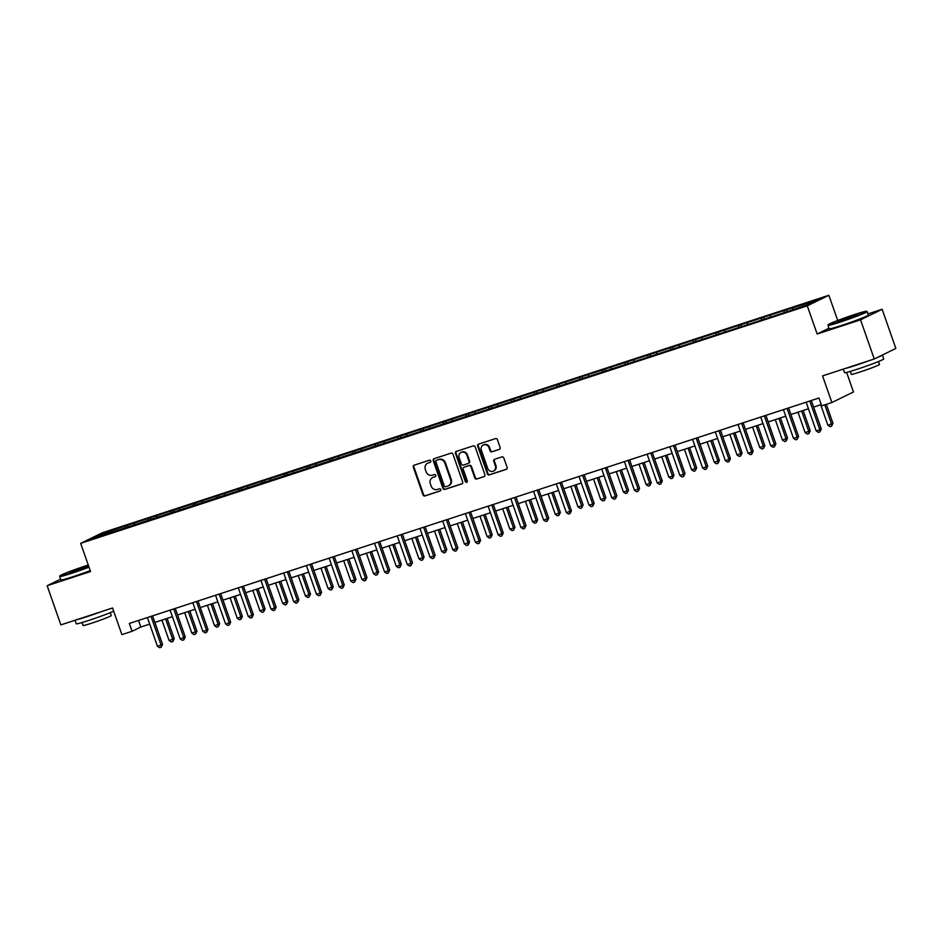 <?xml version="1.0" encoding="UTF-8"?>
<svg xmlns="http://www.w3.org/2000/svg" width="943" height="943" viewBox="0 0 943 943"><rect width="100%" height="100%" fill="white"/><g stroke="black" fill="none" stroke-linecap="round" stroke-linejoin="round"><path stroke-width="1.41" d="M430.751 460.974A1.143 1.049 -116 0 0 429.371 460.219L414.189 465.182A1.627 1.497 -116 0 0 413.305 467.198L422.994 494.875A1.627 1.497 -116 0 0 424.963 495.935L440.145 490.973A1.143 1.049 -116 0 0 440.77 489.57A1.143 1.049 -116 0 0 439.391 488.828L437.422 489.464A5.222 4.809 -116 0 1 431.128 486.034L430.326 483.735A5.222 4.809 -116 0 1 433.179 477.323L435.136 476.675A1.143 1.049 -116 0 0 435.76 475.272A1.143 1.049 -116 0 0 434.381 474.518L432.424 475.166A5.222 4.809 -116 0 1 426.118 471.736L425.317 469.437A5.222 4.809 -116 0 1 428.169 463.013L430.126 462.376A1.143 1.049 -116 0 0 430.751 460.974M499.248 449.469A1.627 1.497 -116 0 0 500.132 447.465L497.409 439.697A1.627 1.497 -116 0 0 495.44 438.625L478.584 444.141A1.627 1.497 -116 0 0 477.688 446.145L487.378 473.822A1.627 1.497 -116 0 0 489.346 474.895L506.214 469.378A1.627 1.497 -116 0 0 507.11 467.374L503.821 457.992A1.627 1.497 -116 0 0 501.853 456.919L494.639 459.276A1.627 1.497 -116 0 0 493.743 461.292L495.37 465.936A4.361 4.02 -116 0 1 493.46 471.111A4.361 4.02 -116 0 1 487.731 468.435L481.343 450.212A4.361 4.02 -116 0 1 483.252 445.049A4.361 4.02 -116 0 1 488.993 447.713L490.054 450.754A1.627 1.497 -116 0 0 492.022 451.827L499.59 449.292M60.635 579.143L47.15 585.721L60.859 624.891L112.559 607.987L121.883 634.615L132.079 631.291L129.332 623.453L818.96 398.017L821.707 405.844L831.891 402.52L853.486 391.982L846.625 372.402M828.968 328.235L817.157 334.011L860.546 319.83L874.255 358.988L822.567 375.892L831.891 402.52M817.157 334.011L807.279 305.815L80.674 543.345L102.257 532.795L828.873 295.277L807.279 305.815M47.15 585.721L90.54 571.541L80.674 543.345M452.958 454.231A1.627 1.497 -116 0 0 450.99 453.159L434.134 458.663A1.627 1.497 -116 0 0 433.238 460.679L442.927 488.356A1.627 1.497 -116 0 0 444.896 489.417L461.764 483.912A1.627 1.497 -116 0 0 462.659 481.908L452.958 454.231M456.353 451.402L473.221 445.886A1.627 1.497 -116 0 1 475.189 446.958L484.879 474.635A1.627 1.497 -116 0 1 483.995 476.639L476.769 478.997A1.627 1.497 -116 0 1 474.8 477.936L470.875 466.702A1.627 1.497 -116 0 0 468.907 465.642L464.121 467.198A1.627 1.497 -116 0 0 463.225 469.201L467.315 480.895A1.143 1.049 -116 0 1 466.82 482.25A1.143 1.049 -116 0 1 465.323 481.543L455.469 453.406A1.627 1.497 -116 0 1 456.353 451.402M860.546 319.83L882.141 309.28L895.85 348.45L874.255 358.988M786.344 309.858L127.588 525.204L100.701 534.339L91.836 538.665L781.947 313.406L808.835 304.283L817.699 299.945L786.344 309.858L786.898 311.449M784.187 312.333L784.211 310.895M770.207 316.907L770.231 315.469M761.472 319.76L761.496 318.321M747.493 324.333L747.516 322.895M738.758 327.186L738.782 325.748M724.778 331.759L724.802 330.321M716.032 334.612L716.067 333.174M702.063 339.185L702.087 337.747M693.317 342.038L693.353 340.6M679.337 346.611L679.373 345.173M670.603 349.464L670.638 348.026M656.623 354.038L656.658 352.599M647.888 356.89L647.912 355.452M633.908 361.464L633.944 360.026M625.174 364.316L625.197 362.878M611.194 368.89L611.217 367.44M602.459 371.742L602.483 370.304M588.479 376.316L588.503 374.866M579.745 379.169L579.768 377.73M565.765 383.742L565.788 382.292M557.03 386.595L557.054 385.157M543.05 391.168L543.074 389.718M534.316 394.021L534.339 392.583M520.336 398.594L520.359 397.144M511.601 401.447L511.625 400.009M497.621 406.009L497.645 404.571M488.875 408.873L488.91 407.435M474.907 413.435L474.93 411.997M466.16 416.299L466.196 414.861M452.18 420.861L452.216 419.423M443.446 423.725L443.481 422.287M429.466 428.287L429.501 426.849M420.731 431.151L420.767 429.702M406.751 435.713L406.787 434.275M398.017 438.578L398.04 437.128M384.037 443.139L384.06 441.701M375.302 446.004L375.326 444.554M361.322 450.565L361.346 449.127M352.588 453.43L352.611 451.98M338.608 457.992L338.631 456.553M329.873 460.856L329.897 459.406M315.893 465.418L315.917 463.98M307.159 468.27L307.182 466.832M293.179 472.844L293.202 471.406M284.444 475.696L284.468 474.258M270.464 480.27L270.488 478.832M261.73 483.122L261.753 481.684M247.75 487.696L247.773 486.258M239.003 490.549L239.039 489.111M225.023 495.122L225.059 493.684M216.289 497.975L216.324 496.537M202.309 502.548L202.344 501.11M193.574 505.401L193.61 503.963M179.594 509.974L179.63 508.536M170.86 512.827L170.883 511.389M156.88 517.401L156.915 515.962M148.145 520.253L148.169 518.815M134.165 524.827L134.189 523.389M125.431 527.679L125.454 526.241M101.809 535.4L100.701 534.339M837.702 320.49L828.873 295.277M882.141 309.28L867.973 313.913M132.079 631.291L140.825 627.012L149.689 624.113M154.864 622.427L172.404 616.687M177.579 615.001L195.118 609.261M200.293 607.575L217.845 601.834M223.008 600.149L240.559 594.408M245.722 592.723L263.274 586.982M268.449 585.297L285.988 579.556M291.163 577.87L308.703 572.13M313.878 570.444L331.417 564.716M336.592 563.018L354.132 557.289M359.307 555.592L376.846 549.863M382.021 548.166L399.561 542.437M404.736 540.74L422.275 535.011M427.45 533.314L445.002 527.585M450.165 525.888L467.716 520.159M472.879 518.461L490.431 512.733M495.605 511.035L513.145 505.307M518.32 503.609L535.86 497.88M541.034 496.183L558.574 490.454M563.749 488.757L581.289 483.028M586.463 481.331L604.003 475.602M609.178 473.905L626.718 468.176M631.893 466.479L649.432 460.75M654.607 459.064L672.159 453.324M677.322 451.638L694.873 445.898M700.036 444.212L717.588 438.471M722.762 436.786L740.302 431.045M745.477 429.36L763.017 423.619M768.191 421.934L785.731 416.193M790.906 414.507L808.446 408.767M813.62 407.081L821.259 404.582M792.922 309.481L792.945 308.043M138.527 620.447L140.825 627.012M128.142 526.795L127.588 525.204M150.856 519.369L150.302 517.778M173.571 511.943L173.017 510.352M196.297 504.517L195.731 502.925M219.012 497.091L218.446 495.499M241.726 489.665L241.16 488.073M264.441 482.238L263.875 480.647M287.155 474.812L286.601 473.221M309.87 467.386L309.316 465.795M332.584 459.96L332.03 458.369M355.299 452.534L354.745 450.943M378.013 445.108L377.459 443.516M400.728 437.682L400.174 436.09M423.442 430.256L422.888 428.664M446.169 422.829L445.603 421.238M468.883 415.403L468.317 413.812M491.598 407.977L491.032 406.386M514.312 400.563L513.758 398.96M537.027 393.137L536.473 391.534M559.741 385.711L559.187 384.107M582.456 378.284L581.902 376.693M605.17 370.858L604.616 369.267M627.885 363.432L627.331 361.841M650.599 356.006L650.045 354.415M673.326 348.58L672.76 346.989M696.04 341.154L695.474 339.563M718.755 333.728L718.189 332.136M741.469 326.302L740.915 324.71M764.184 318.875L763.63 317.284M430.491 462.164L428.747 462.73A5.222 4.809 -116 0 0 428.181 462.966L427.603 463.249M432.601 477.547L433.191 477.264A5.222 4.809 -116 0 1 433.756 477.028L435.501 476.463M414.331 465.135A1.627 1.497 -116 0 0 413.883 466.903L423.572 494.58A1.627 1.497 -116 0 0 425.541 495.653L440.511 490.761M434.275 458.616A1.627 1.497 -116 0 0 433.827 460.384L443.516 488.061A1.627 1.497 -116 0 0 445.485 489.134L462.2 483.676M436.456 460.302A1.143 1.049 -116 0 0 435.831 461.716L444.342 486.01A1.143 1.049 -116 0 0 445.721 486.753L447.795 486.081A5.222 4.809 -116 0 0 450.636 479.657L444.825 463.06A5.222 4.809 -116 0 0 438.53 459.63L437.033 460.019A1.143 1.049 -116 0 0 436.798 460.137M448.361 485.845L448.939 485.562A5.222 4.809 -116 0 0 451.226 479.374L450.636 479.657M437.033 460.019L439.108 459.347A5.222 4.809 -116 0 1 445.402 462.765L451.226 479.374M484.431 476.404L476.769 478.997M464.357 467.08A1.627 1.497 -116 0 1 464.699 466.915L469.484 465.347A1.627 1.497 -116 0 1 471.453 466.42L475.39 477.653A1.627 1.497 -116 0 0 477.358 478.714M456.506 451.355A1.627 1.497 -116 0 0 456.047 453.123L465.901 481.26A1.143 1.049 -116 0 0 467.091 482.05M466.797 455.056A4.361 4.02 -116 0 0 461.056 452.392A4.361 4.02 -116 0 0 459.147 457.555L461.398 463.98A1.627 1.497 -116 0 0 463.367 465.052L468.152 463.484A1.627 1.497 -116 0 0 469.048 461.481L466.797 455.056L467.374 454.774A4.361 4.02 -116 0 0 461.646 452.098L461.056 452.392M468.73 463.202A1.627 1.497 -116 0 0 469.626 461.198L469.048 461.481M467.374 454.774L469.626 461.198M483.252 445.049L483.842 444.766A4.361 4.02 -116 0 1 489.582 447.43L490.643 450.471A1.627 1.497 -116 0 0 492.611 451.544L499.684 449.233M493.46 471.111L494.049 470.828A4.361 4.02 -116 0 0 495.959 465.653L495.37 465.936M494.78 459.229A1.627 1.497 -116 0 0 494.332 460.997L495.959 465.653M478.726 444.094A1.627 1.497 -116 0 0 478.278 445.862L487.967 473.539A1.627 1.497 -116 0 0 489.936 474.612L506.65 469.142M161.948 620.105L169.115 640.568L174.219 638.659L167.123 618.419M174.219 638.659L172.817 641.558L172.758 639.378L165.591 618.914M172.817 641.558L171.367 642.03L169.115 640.568M151.045 616.357A1.662 1.532 -116 0 0 151.104 616.557L161.088 645.071L157.446 646.261L147.462 617.748A1.662 1.532 -116 0 0 147.379 617.559M152.566 615.862L162.55 644.364L161.088 645.071L161.147 647.252L159.685 647.723L157.446 646.261M162.55 644.364L161.147 647.252M88.265 565.034A20.274 1.002 -19.3 0 0 86.261 565.682A20.274 1.002 -19.3 0 0 60.01 575.808A20.274 1.002 -19.3 0 0 72.022 572.637A20.274 1.002 -19.3 0 0 88.842 566.684M89.019 567.191A20.77 1.026 160.7 0 1 72.01 573.191A20.77 1.026 160.7 0 1 59.704 576.491A20.77 1.026 160.7 0 1 59.704 576.432L60.01 575.808M88.583 565.941L69.593 572.531L88.524 565.776M87.263 566.602L71.197 572.224M113.679 611.182A20.77 1.026 160.7 0 1 88.583 620.494A20.77 1.026 160.7 0 1 76.265 623.806L75.027 620.258M101.396 611.642A20.77 1.026 160.7 0 1 87.216 616.581A20.77 1.026 160.7 0 1 76.843 619.657M110.225 612.667L111.25 615.602A14.958 0.743 160.7 0 1 91.884 623.099A14.958 0.743 160.7 0 1 83.019 625.48L81.994 622.557M90.222 570.633A20.77 1.026 160.7 0 1 73.224 576.633A20.77 1.026 160.7 0 1 60.906 579.945L59.704 576.491M854.523 314.538A20.274 1.002 -19.3 0 0 828.272 324.663A20.274 1.002 -19.3 0 0 840.284 321.492A20.274 1.002 -19.3 0 0 866.499 311.273A20.274 1.002 -19.3 0 0 854.523 314.538M827.954 325.347L829.168 328.801A20.77 1.026 160.7 0 0 841.474 325.488A20.77 1.026 160.7 0 0 868.373 315.068L867.171 311.626A20.77 1.026 160.7 0 1 867.171 311.626A20.77 1.026 160.7 0 1 840.272 322.046A20.77 1.026 160.7 0 1 827.954 325.347A20.77 1.026 160.7 0 1 827.966 325.3L828.272 324.663M850.963 316.282L856.963 314.691L837.855 321.386L850.963 316.282M855.525 315.457L839.459 321.091M876.919 357.692A20.77 1.026 160.7 0 0 882.365 355.028L883.732 358.929A20.77 1.026 160.7 0 1 856.833 369.361A20.77 1.026 160.7 0 1 844.527 372.662L843.278 369.114M869.646 360.497A20.77 1.026 160.7 0 1 855.466 365.436A20.77 1.026 160.7 0 1 845.105 368.524M878.487 361.523L879.513 364.458A14.958 0.743 160.7 0 1 860.146 371.966A14.958 0.743 160.7 0 1 851.281 374.336L850.256 371.412M184.675 612.679L191.83 633.142L196.934 631.232L189.838 610.993M196.934 631.232L195.531 634.132L195.472 631.951L188.305 611.488M195.531 634.132L194.081 634.604L191.83 633.142M207.389 605.253L214.544 625.716L219.648 623.806L212.564 603.567M219.648 623.806L218.246 626.706L218.187 624.525L211.02 604.062M218.246 626.706L216.796 627.178L214.544 625.716M173.76 608.93A1.662 1.532 -116 0 0 173.818 609.131L183.802 637.645L180.16 638.835L170.176 610.321A1.662 1.532 -116 0 0 170.094 610.133M175.28 608.435L185.264 636.938L183.802 637.645L183.861 639.825L182.412 640.309L180.16 638.835M185.264 636.938L183.861 639.825M196.474 601.504A1.662 1.532 -116 0 0 196.533 601.717L206.517 630.219L202.875 631.409L192.891 602.895A1.662 1.532 -116 0 0 192.808 602.707M197.995 601.009L207.979 629.511L206.517 630.219L206.576 632.399L205.126 632.883L202.875 631.409M207.979 629.511L206.576 632.399M230.104 597.827L237.271 618.29L242.363 616.38L235.278 596.141M242.363 616.38L240.96 619.28L240.901 617.099L233.746 596.636M240.96 619.28L239.51 619.751L237.271 618.29M252.818 590.401L259.985 610.864L265.077 608.954L257.993 588.715M265.077 608.954L263.675 611.854L263.616 609.673L256.461 589.21M263.675 611.854L262.225 612.325L259.985 610.864M275.533 582.974L282.7 603.437L287.792 601.54L280.708 581.289M287.792 601.54L286.401 604.428L286.342 602.247L279.175 581.784M286.401 604.428L284.939 604.899L282.7 603.437M219.189 594.078A1.662 1.532 -116 0 0 219.248 594.29L229.232 622.793L225.601 623.983L215.605 595.481A1.662 1.532 -116 0 0 215.523 595.281M220.709 593.583L230.693 622.085L229.232 622.793L229.29 624.973L227.841 625.457L225.601 623.983M230.693 622.085L229.29 624.973M241.903 586.652A1.662 1.532 -116 0 0 241.962 586.864L251.946 615.366L248.315 616.557L238.331 588.055A1.662 1.532 -116 0 0 238.249 587.854M243.424 586.157L253.408 614.659L251.946 615.366L252.005 617.547L250.555 618.03L248.315 616.557M253.408 614.659L252.005 617.547M264.629 579.226A1.662 1.532 -116 0 0 264.688 579.438L274.672 607.94L271.03 609.131L261.046 580.629A1.662 1.532 -116 0 0 260.963 580.428M266.15 578.731L276.122 607.233L274.672 607.94L274.731 610.121L273.27 610.604L271.03 609.131M276.122 607.233L274.731 610.121M298.247 575.548L305.414 596.011L310.506 594.114L303.422 573.863M310.506 594.114L309.115 597.002L309.056 594.821L301.89 574.358M309.115 597.002L307.654 597.473L305.414 596.011M287.344 571.8A1.662 1.532 -116 0 0 287.403 572.012L297.387 600.514L293.744 601.705L283.76 573.203A1.662 1.532 -116 0 0 283.678 573.002M288.864 571.305L298.837 599.807L297.387 600.514L297.446 602.695L295.984 603.178L293.744 601.705M298.837 599.807L297.446 602.695M320.962 568.122L328.129 588.585L333.233 586.687L326.137 566.437M333.233 586.687L331.83 589.575L331.771 587.395L324.604 566.932M331.83 589.575L330.368 590.047L328.129 588.585M310.058 564.374A1.662 1.532 -116 0 0 310.117 564.586L320.101 593.088L316.459 594.279L306.475 565.776A1.662 1.532 -116 0 0 306.392 565.576M311.579 563.879L321.551 592.381L320.101 593.088L320.16 595.269L318.699 595.752L316.459 594.279M321.551 592.381L320.16 595.269M343.676 560.696L350.843 581.159L355.947 579.261L348.851 559.01M355.947 579.261L354.544 582.149L354.485 579.969L347.319 559.517M354.544 582.149L353.083 582.621L350.843 581.159M332.773 556.948A1.662 1.532 -116 0 0 332.832 557.16L342.816 585.662L339.174 586.852L329.19 558.35A1.662 1.532 -116 0 0 329.107 558.15M334.293 556.453L344.278 584.955L342.816 585.662L342.875 587.843L341.413 588.326L339.174 586.852M344.278 584.955L342.875 587.843M366.391 553.27L373.558 573.733L378.662 571.835L371.566 551.584M378.662 571.835L377.259 574.723L377.2 572.542L370.033 552.091M377.259 574.723L375.797 575.195L373.558 573.733M355.487 549.521A1.662 1.532 -116 0 0 355.546 549.734L365.53 578.236L361.888 579.426L351.904 550.924A1.662 1.532 -116 0 0 351.822 550.724M357.008 549.026L366.992 577.529L365.53 578.236L365.589 580.416L364.128 580.9L361.888 579.426M366.992 577.529L365.589 580.416M389.105 545.856L396.272 566.307L399.915 565.116L401.376 564.409L394.28 544.158M401.376 564.409L399.973 567.297L399.915 565.116L392.748 544.665M399.973 567.297L398.512 567.769L396.272 566.307M378.202 542.095A1.662 1.532 -116 0 0 378.261 542.308L388.245 570.821L384.603 572L374.619 543.498A1.662 1.532 -116 0 0 374.536 543.298M379.723 541.6L389.707 570.102L388.245 570.821L388.304 572.99L386.842 573.474L384.603 572M389.707 570.102L388.304 572.99M411.832 538.429L418.987 558.881L422.629 557.69L424.091 556.983L416.995 536.732M424.091 556.983L422.688 559.871L422.629 557.69L415.462 537.239M422.688 559.871L421.238 560.342L418.987 558.881M400.916 534.669A1.662 1.532 -116 0 0 400.975 534.881L410.959 563.395L407.317 564.586L397.333 536.072A1.662 1.532 -116 0 0 397.251 535.872M402.437 534.174L412.421 562.676L410.959 563.395L411.018 565.564L409.568 566.048L407.317 564.586M412.421 562.676L411.018 565.564M434.546 531.003L441.701 551.455L445.344 550.264L446.805 549.557L439.721 529.306M446.805 549.557L445.402 552.445L445.344 550.264L438.177 529.813M445.402 552.445L443.953 552.916L441.701 551.455M423.631 527.243A1.662 1.532 -116 0 0 423.69 527.455L433.674 555.969L430.032 557.16L420.048 528.646A1.662 1.532 -116 0 0 419.965 528.445M425.152 526.748L435.136 555.25L433.674 555.969L433.733 558.15L432.283 558.621L430.032 557.16M435.136 555.25L433.733 558.15M457.261 523.577L464.428 544.028L468.058 542.838L469.52 542.131L462.435 521.88M469.52 542.131L468.117 545.019L468.058 542.838L460.903 522.387M468.117 545.019L466.667 545.502L464.428 544.028M446.345 519.817A1.662 1.532 -116 0 0 446.404 520.029L456.388 548.543L452.746 549.734L442.762 521.22A1.662 1.532 -116 0 0 442.68 521.019M447.866 519.322L457.85 547.824L456.388 548.543L456.447 550.724L454.998 551.195L452.746 549.734M457.85 547.824L456.447 550.724M479.975 516.151L487.142 536.602L490.773 535.412L492.234 534.705L485.15 514.454M492.234 534.705L490.831 537.593L490.773 535.412L483.618 514.961M490.831 537.593L489.382 538.076L487.142 536.602M469.06 512.391A1.662 1.532 -116 0 0 469.119 512.603L479.103 541.117L475.472 542.308L465.488 513.794A1.662 1.532 -116 0 0 465.406 513.593M470.581 511.896L480.565 540.398L479.103 541.117L479.162 543.298L477.712 543.769L475.472 542.308M480.565 540.398L479.162 543.298M502.69 508.725L509.857 529.176L513.499 527.986L514.949 527.278L507.864 507.028M514.949 527.278L513.558 530.166L513.499 527.986L506.332 507.534M513.558 530.166L512.096 530.65L509.857 529.176M491.786 504.965A1.662 1.532 -116 0 0 491.845 505.177L501.829 533.691L498.187 534.881L488.203 506.367A1.662 1.532 -116 0 0 488.12 506.167M493.307 504.47L503.279 532.972L501.829 533.691L501.888 535.872L500.427 536.343L498.187 534.881M503.279 532.972L501.888 535.872M525.404 501.299L532.571 521.75L536.213 520.56L537.663 519.852L530.579 499.601M537.663 519.852L536.272 522.74L536.213 520.56L529.047 500.108M536.272 522.74L534.811 523.224L532.571 521.75M514.501 497.55A1.662 1.532 -116 0 0 514.56 497.751L524.544 526.265L520.901 527.455L510.917 498.941A1.662 1.532 -116 0 0 510.835 498.741M516.021 497.044L525.994 525.546L524.544 526.265L524.603 528.445L523.141 528.917L520.901 527.455M525.994 525.546L524.603 528.445M548.119 493.873L555.286 514.324L558.928 513.133L560.378 512.426L553.293 492.175M560.378 512.426L558.987 515.314L558.928 513.133L551.761 492.682M558.987 515.314L557.525 515.797L555.286 514.324M537.215 490.124A1.662 1.532 -116 0 0 537.274 490.325L547.258 518.839L543.616 520.029L533.632 491.515A1.662 1.532 -116 0 0 533.549 491.315M538.736 489.617L548.708 518.12L547.258 518.839L547.317 521.019L545.856 521.491L543.616 520.029M548.708 518.12L547.317 521.019M570.833 486.447L578 506.898L581.642 505.707L583.104 505L576.008 484.749M583.104 505L581.701 507.888L581.642 505.707L574.476 485.256M581.701 507.888L580.24 508.371L578 506.898M559.93 482.698A1.662 1.532 -116 0 0 559.989 482.899L569.973 511.412L566.33 512.603L556.346 484.089A1.662 1.532 -116 0 0 556.264 483.889M561.45 482.191L571.434 510.693L569.973 511.412L570.032 513.593L568.57 514.065L566.33 512.603M571.434 510.693L570.032 513.593M593.548 479.02L600.715 499.472L604.357 498.281L605.819 497.574L598.722 477.323M605.819 497.574L604.416 500.462L604.357 498.281L597.19 477.83M604.416 500.462L602.954 500.945L600.715 499.472M582.644 475.272A1.662 1.532 -116 0 0 582.703 475.472L592.687 503.986L589.045 505.177L579.061 476.663A1.662 1.532 -116 0 0 578.978 476.463M584.165 474.765L594.149 503.267L592.687 503.986L592.746 506.167L591.285 506.639L589.045 505.177M594.149 503.267L592.746 506.167M616.262 471.594L623.429 492.046L627.071 490.855L628.533 490.148L621.437 469.897M628.533 490.148L627.13 493.036L627.071 490.855L619.905 470.404M627.13 493.036L625.669 493.519L623.429 492.046M605.359 467.846A1.662 1.532 -116 0 0 605.418 468.046L615.402 496.56L611.759 497.751L601.775 469.237A1.662 1.532 -116 0 0 601.693 469.036M606.879 467.339L616.863 495.841L615.402 496.56L615.461 498.741L613.999 499.212L611.759 497.751M616.863 495.841L615.461 498.741M638.989 464.168L646.144 484.619L649.786 483.429L651.248 482.722L644.152 462.471M651.248 482.722L649.845 485.61L649.786 483.429L642.619 462.978M649.845 485.61L648.395 486.093L646.144 484.619M628.073 460.42A1.662 1.532 -116 0 0 628.132 460.62L638.116 489.134L634.474 490.325L624.49 461.811A1.662 1.532 -116 0 0 624.407 461.61M629.594 459.925L639.578 488.415L638.116 489.134L638.175 491.315L636.725 491.786L634.474 490.325M639.578 488.415L638.175 491.315M661.703 456.742L668.858 477.193L672.5 476.015L673.962 475.296L666.866 455.045M673.962 475.296L672.559 478.184L672.5 476.015L665.334 455.552M672.559 478.184L671.11 478.667L668.858 477.193M650.788 452.994A1.662 1.532 -116 0 0 650.847 453.194L660.831 481.708L657.188 482.899L647.204 454.385A1.662 1.532 -116 0 0 647.122 454.184M652.308 452.499L662.292 480.989L660.831 481.708L660.89 483.889L659.44 484.36L657.188 482.899M662.292 480.989L660.89 483.889M684.418 449.316L691.584 469.779L696.677 467.869L689.592 447.63M696.677 467.869L695.274 470.757L695.215 468.588L688.06 448.125M695.274 470.757L693.824 471.241L691.584 469.779M673.502 445.567A1.662 1.532 -116 0 0 673.561 445.768L683.545 474.282L679.903 475.472L669.919 446.958A1.662 1.532 -116 0 0 669.836 446.758M675.023 445.072L685.007 473.575L683.545 474.282L683.604 476.463L682.154 476.934L679.903 475.472M685.007 473.575L683.604 476.463M707.132 441.89L714.299 462.353L719.391 460.443L712.307 440.204M719.391 460.443L717.988 463.343L717.929 461.162L710.774 440.699M717.988 463.343L716.539 463.815L714.299 462.353M696.217 438.141A1.662 1.532 -116 0 0 696.276 438.342L706.26 466.856L702.629 468.046L692.645 439.532A1.662 1.532 -116 0 0 692.563 439.332M697.737 437.646L707.721 466.148L706.26 466.856L706.319 469.036L704.869 469.508L702.629 468.046M707.721 466.148L706.319 469.036M729.847 434.464L737.013 454.927L742.106 453.017L735.021 432.778M742.106 453.017L740.715 455.917L740.656 453.736L733.489 433.273M740.715 455.917L739.253 456.388L737.013 454.927M718.943 430.715A1.662 1.532 -116 0 0 718.99 430.916L728.986 459.43L725.344 460.62L715.36 432.106A1.662 1.532 -116 0 0 715.277 431.906M720.464 430.22L730.436 458.722L728.986 459.43L729.033 461.61L727.583 462.082L725.344 460.62M730.436 458.722L729.033 461.61M752.561 427.038L759.728 447.501L764.82 445.591L757.736 425.352M764.82 445.591L763.429 448.491L763.37 446.31L756.203 425.847M763.429 448.491L761.968 448.962L759.728 447.501M741.658 423.289A1.662 1.532 -116 0 0 741.717 423.49L751.701 452.003L748.058 453.194L738.074 424.68A1.662 1.532 -116 0 0 737.992 424.48M743.178 422.794L753.151 451.296L751.701 452.003L751.76 454.184L750.298 454.656L748.058 453.194M753.151 451.296L751.76 454.184M775.276 419.611L782.442 440.075L787.535 438.165L780.45 417.926M787.535 438.165L786.144 441.065L786.085 438.884L778.918 418.421M786.144 441.065L784.682 441.536L782.442 440.075M764.372 415.863A1.662 1.532 -116 0 0 764.431 416.063L774.415 444.577L770.773 445.768L760.789 417.254A1.662 1.532 -116 0 0 760.706 417.065M765.893 415.368L775.865 443.87L774.415 444.577L774.474 446.758L773.012 447.23L770.773 445.768M775.865 443.87L774.474 446.758M797.99 412.185L805.157 432.648L810.261 430.739L803.165 410.5M810.261 430.739L808.858 433.639L808.799 431.458L801.633 410.995M808.858 433.639L807.397 434.11L805.157 432.648M787.087 408.437A1.662 1.532 -116 0 0 787.146 408.637L797.13 437.151L793.487 438.342L783.503 409.828A1.662 1.532 -116 0 0 783.421 409.639M788.607 407.942L798.591 436.444L797.13 437.151L797.189 439.332L795.727 439.803L793.487 438.342M798.591 436.444L797.189 439.332M820.705 404.759L827.871 425.222L832.975 423.313L826.327 404.335M832.975 423.313L831.573 426.212L831.514 424.032L824.795 404.842M831.573 426.212L830.111 426.684L827.871 425.222M809.801 401.011A1.662 1.532 -116 0 0 809.86 401.211L819.844 429.725L816.202 430.916L806.218 402.402A1.662 1.532 -116 0 0 806.135 402.213M811.322 400.516L821.306 429.018L819.844 429.725L819.903 431.906L818.441 432.377L816.202 430.916M821.306 429.018L819.903 431.906M445.485 489.134L444.896 489.417M443.516 488.061L442.927 488.356M433.827 460.384L433.238 460.679M475.39 477.653L474.8 477.936M492.611 451.544L492.022 451.827M490.643 450.471L490.054 450.754M489.582 447.43L488.993 447.713M494.332 460.997L493.743 461.292M489.936 474.612L489.346 474.895M487.967 473.539L487.378 473.822M478.278 445.862L477.688 446.145M151.104 616.557L152.495 615.885M173.818 609.131L175.209 608.459M196.533 601.717L197.936 601.033M219.248 594.29L220.65 593.607M241.962 586.864L243.365 586.181M264.688 579.438L266.079 578.754M287.403 572.012L288.794 571.328M310.117 564.586L311.508 563.902M332.832 557.16L334.223 556.476M355.546 549.734L356.937 549.05M378.261 542.308L379.652 541.624M400.975 534.881L402.366 534.198M423.69 527.455L425.093 526.772M446.404 520.029L447.807 519.345M469.119 512.603L470.522 511.919M491.845 505.177L493.236 504.493M514.56 497.751L515.951 497.067M537.274 490.325L538.665 489.641M559.989 482.899L561.38 482.215M582.703 475.472L584.094 474.789M605.418 468.046L606.809 467.363M628.132 460.62L629.523 459.936M650.847 453.194L652.25 452.51M673.561 445.768L674.964 445.084M696.276 438.342L697.679 437.658M718.99 430.916L720.393 430.244M741.717 423.49L743.108 422.818M764.431 416.063L765.822 415.391M787.146 408.637L788.537 407.965M809.86 401.211L811.251 400.539M436.915 460.078L436.326 460.361M866.499 311.273L867.124 311.579"/></g></svg>
